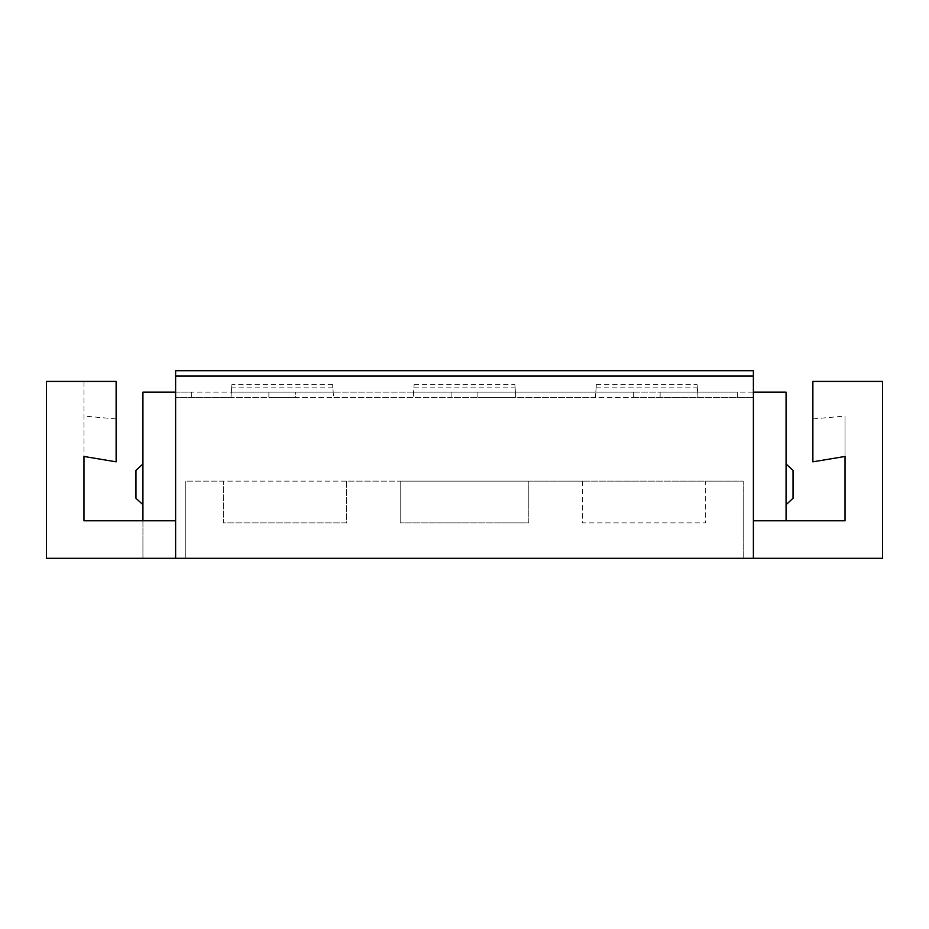 <?xml version="1.0" encoding="UTF-8"?>
<svg xmlns="http://www.w3.org/2000/svg" width="929" height="929" viewBox="0 0 929 929"><rect width="100%" height="100%" fill="white"/><g stroke="black" fill="none" stroke-linecap="round" stroke-linejoin="round"><path stroke-width="0.7" stroke-dasharray="4.64 3.48" d="M812.875 418.944L845.03 416.064L845.03 456.464L812.875 461.818L812.875 381.424L882.55 381.424L882.55 558.294L753.384 558.294L753.384 370.706L175.616 370.706L175.616 397.507L268.876 397.507L268.876 392.143L268.876 397.507L295.677 397.507L295.677 392.143L451.099 392.143L295.677 392.143L295.677 397.507L451.099 397.507L451.099 392.143L451.099 397.507L477.901 397.507L477.901 392.143L633.323 392.143L633.323 397.507L477.901 397.507L477.901 392.143L633.323 392.143L633.323 397.507L737.301 397.507L737.301 392.143L660.124 392.143L660.124 397.507L660.124 392.143L786.073 392.143L786.073 520.774M786.073 504.702L786.073 463.966L793.041 470.399L793.041 498.269L786.073 504.702L786.073 463.966M753.384 392.143L737.301 392.143L737.301 397.507L753.384 397.507L595.431 397.507L596.348 384.641L595.431 397.507L515.804 397.507L514.875 384.641L515.804 397.507L333.569 397.507L332.652 384.641L333.569 397.507L230.973 397.507L231.89 384.641L230.973 397.507L175.616 397.507L175.616 558.294L142.927 558.294L142.927 520.774M135.959 498.269L142.927 504.702L142.927 463.966L135.959 470.399L135.959 498.269M698.027 397.507L697.644 392.143L595.814 392.143L697.644 392.143L697.11 384.641L698.027 397.507M413.579 392.143L515.421 392.143L413.579 392.143L413.196 397.507L414.125 384.641L413.579 392.143M333.186 392.143L231.356 392.143L333.186 392.143M175.616 520.774L175.616 558.294L175.616 520.774L83.97 520.774L83.97 381.424L46.45 381.424L46.45 558.294L175.616 558.294M116.125 381.424L83.97 381.424L83.97 456.464L116.125 461.818L116.125 381.424M116.125 418.944L83.97 416.064M175.616 392.143L191.699 392.143L191.699 397.507L191.699 392.143L268.876 392.143L142.927 392.143L142.927 558.294L185.8 558.294L185.8 481.117L185.8 558.294L786.073 558.294L753.384 558.294L753.384 520.774L753.384 558.294M743.2 558.294L743.2 481.117L705.68 481.117L705.68 522.922L582.413 522.922L582.413 481.117L528.81 481.117L528.81 522.922L400.19 522.922L528.81 522.922L528.81 481.117L400.19 481.117L400.19 522.922L400.19 481.117L346.587 481.117L346.587 522.922L223.32 522.922L223.32 481.117L185.8 481.117L743.2 481.117L743.2 558.294M753.384 376.071L175.616 376.071M596.116 387.857L697.342 387.857M596.348 384.641L697.11 384.641M582.413 481.117L582.413 522.922L705.68 522.922L705.68 481.117L582.413 481.117M346.587 481.117L346.587 522.922L223.32 522.922L223.32 481.117L346.587 481.117M142.927 504.702L142.927 463.966M414.125 384.641L514.875 384.641M413.893 387.857L515.107 387.857M332.652 384.641L231.89 384.641M332.884 387.857L231.658 387.857M753.384 520.774L845.03 520.774L845.03 416.064"/><path stroke-width="1.39" d="M786.073 520.774L786.073 392.143L753.384 392.143M142.927 463.966L135.959 470.399L135.959 498.269L142.927 504.702M753.384 376.071L175.616 376.071L175.616 370.706L753.384 370.706L753.384 558.294L46.45 558.294L46.45 381.424L116.125 381.424L116.125 461.818L83.97 456.464L83.97 520.774L175.616 520.774M786.073 463.966L793.041 470.399L793.041 498.269L786.073 504.702M753.384 558.294L882.55 558.294L882.55 381.424L812.875 381.424L812.875 461.818L845.03 456.464L845.03 520.774L753.384 520.774M142.927 520.774L142.927 392.143L175.616 392.143M175.616 376.071L175.616 558.294"/></g></svg>
